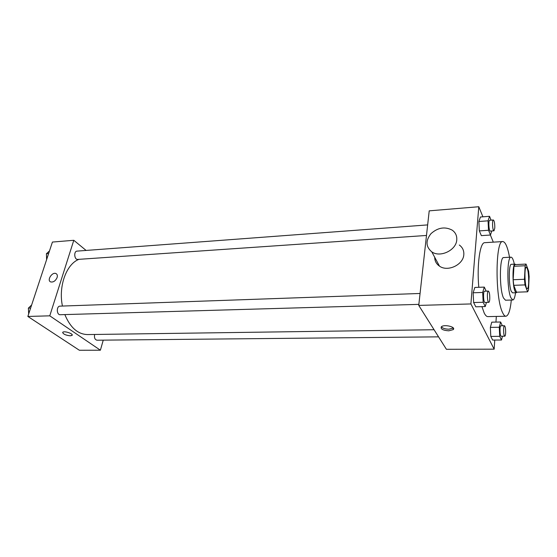 <?xml version="1.0" encoding="UTF-8"?>
<svg xmlns="http://www.w3.org/2000/svg" width="557" height="557" viewBox="0 0 557 557"><rect width="100%" height="100%" fill="white"/><g stroke="black" fill="none" stroke-linecap="round" stroke-linejoin="round"><path stroke-width="0.84" d="M528.677 282.914C528.468 286.611 527.994 288.554 527.263 288.756C524.896 289.417 523.956 266.706 526.365 267.172C528.001 268.871 528.774 274.121 528.677 282.914M528.635 271.203L526.052 264.081L525.154 265.745L524.457 279.273L524.993 284.906L527.618 291.812L528.502 290.002L529.15 276.697L528.635 271.203M524.993 284.906L513.721 285.33L516.492 292.195L527.618 291.812M513.721 285.33L513.164 279.732L524.457 279.273M526.052 264.081L514.905 264.624L513.944 266.288L513.164 279.732M515.768 264.582L515.058 264.129C512.384 263.461 512.294 285.337 514.981 291.193L516.248 292.731L516.945 292.174M516.248 292.731L512.565 292.857L511.27 291.325C508.541 285.476 508.652 263.649 511.382 264.31L515.058 264.129M513.944 266.288L525.154 265.745M514.341 264.164C513.338 259.583 512.238 257.25 511.027 257.174C506.926 256.123 506.773 289.118 510.894 297.765L512.809 299.993C514.007 299.812 514.912 297.403 515.531 292.752M511.027 257.174L503.702 257.564C499.455 256.526 499.232 289.389 503.5 297.995L505.478 300.216L512.809 299.993M509.537 257.25C507.636 247.085 505.401 241.856 502.818 241.557C495.361 239.524 495.013 298.037 502.581 312.602C503.702 315.039 504.816 316.251 505.923 316.237C508.471 315.728 510.268 310.333 511.319 300.042M505.923 316.237L487.835 316.613C486.63 316.627 485.419 315.429 484.207 313.02L481.93 306.642M478.797 287.308C476.75 265.035 480.009 242.177 484.757 242.685L502.818 241.557M486.184 291.144L484.291 287.099L474.829 287.454L473.144 292.78L473.631 302.542L475.789 306.81L485.251 306.559L486.449 302.416M491.079 220.161L489.547 216.304L480.44 217.007L478.874 221.505L479.333 230.897L481.359 235.632L490.466 235.026L491.754 230.974M482.919 216.819L478.79 206.738L470.902 303.941L494.156 349.169L494.762 340.062M495.953 322.092L496.329 316.439M493.307 242.156L490.383 235.033M502.379 325.768L500.625 322.009L491.775 322.162L490.355 327.384L490.794 336.421L492.653 340.076L501.495 340.014L502.442 336.226M478.79 206.738L429.21 210.845L418.746 305.41L446.401 349.295L494.156 349.169M418.746 305.41L470.902 303.941M448.761 330.816C442.961 330.385 440.476 329.062 441.311 326.848C443.894 323.993 456.371 326.931 453.175 329.633L448.761 330.816M459.316 245.017C462.554 247.385 464.051 250.573 463.814 254.584C463.424 264.784 447.675 272.178 439.48 266.142C436.333 263.962 434.745 261.003 434.704 257.271M456.768 239.851C456.322 250.253 440.148 257.94 431.786 251.855C425.75 246.751 425.478 240.68 430.986 233.648C437.858 227.535 444.932 226.365 452.207 230.145C455.515 232.527 457.032 235.757 456.768 239.851M453.314 328.017L448.907 329.194C445.245 329.11 442.711 328.324 441.325 326.834M434.07 329.73L87.449 334.569C77.82 334.263 70.286 327.6 64.849 314.587M62.433 306.058C58.241 286.166 66.45 263.962 78.969 259.332M418.857 304.366L60.247 314.719C56.515 315.039 56.271 306.058 60.01 306.141L420.062 293.476M438.561 336.853L96.981 340.209C94.878 339.631 94.091 337.716 94.627 334.472M426.488 235.458L77.75 259.416C74.276 259.868 73.538 251.172 77.054 251.116L427.651 224.903M86.112 250.441L73.796 240.29L49.768 315.833L100.392 350.207L103.247 340.146M73.796 240.29L52.421 242.058L27.85 316.453L49.768 315.833M27.85 316.453L79.373 350.262L100.392 350.207M72.201 335.161L70.384 335.815C65.489 335.237 62.962 334.054 62.795 332.257C64.215 330.607 73.928 333.915 72.048 335.398L70.384 335.815C65.998 335.37 63.421 334.263 62.649 332.494M57.113 277.518C55.505 280.979 53.34 282.441 50.61 281.898C46.586 280.296 52.274 271.586 56.02 273.591C57.28 274.295 57.643 275.604 57.113 277.518C57.65 275.604 57.28 274.295 56.02 273.591L56.02 273.591C52.274 271.586 46.586 280.296 50.617 281.905M49.482 250.949L46.405 253.741L46.76 259.2M46.405 253.741L48.619 253.574M46.6 259.673L46.468 254.737M31.645 304.971L28.372 308.132L28.741 313.758M28.372 308.132L30.628 308.056M28.665 313.988L28.435 309.086M489.547 216.304L488.05 220.823L488.517 230.264L490.466 235.026M493.968 230.821L490.299 231.071C488.865 231.447 488.238 220.099 489.7 220.266L493.37 219.987C494.393 220.906 494.86 223.636 494.776 228.175L493.968 230.821C492.555 231.197 491.928 219.82 493.37 219.987M480.44 217.007L478.874 221.505L488.05 220.823M478.874 221.505L479.333 230.897L488.517 230.264M479.333 230.897L481.359 235.632M500.625 322.009L499.267 327.251L499.713 336.331L501.495 340.014M504.774 336.205L501.203 336.24C499.859 336.512 499.538 325.546 500.903 325.789L504.468 325.734C505.331 326.493 505.714 328.95 505.631 333.114C505.491 335.07 505.206 336.101 504.774 336.205C503.444 336.477 503.124 325.49 504.468 325.734M491.775 322.162L490.355 327.384L499.267 327.251M490.355 327.384L490.794 336.421L499.713 336.331M490.794 336.421L492.653 340.076M484.291 287.099L482.682 292.446L483.17 302.27L485.251 306.559M488.788 302.347L484.973 302.458C483.399 302.792 482.961 290.97 484.555 291.207L488.371 291.067C489.408 291.924 489.868 294.639 489.756 299.206C489.596 301.191 489.269 302.242 488.788 302.347C487.243 302.681 486.804 290.838 488.371 291.067M474.829 287.454L473.144 292.78L482.682 292.446M473.144 292.78L473.631 302.542L483.17 302.27M473.631 302.542L475.789 306.81M439.48 266.142L431.786 251.855M453.321 328.031L453.175 329.633"/></g></svg>
